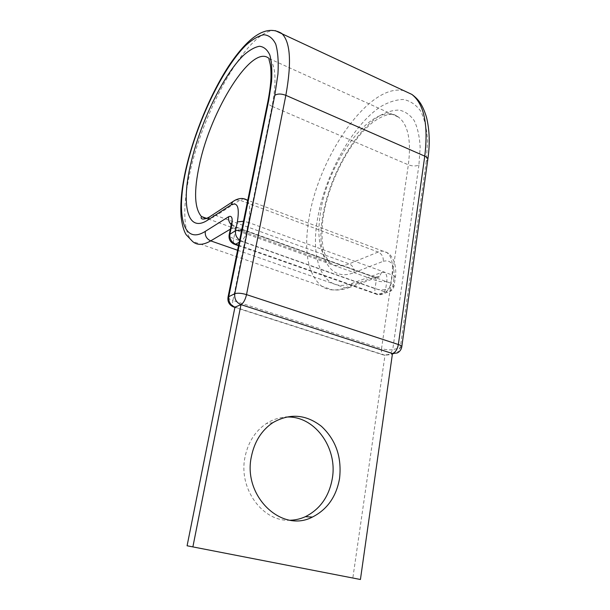 <?xml version="1.0" encoding="UTF-8"?>
<svg xmlns="http://www.w3.org/2000/svg" width="610" height="610" viewBox="0 0 610 610"><rect width="100%" height="100%" fill="white"/><g stroke="black" fill="none" stroke-linecap="round" stroke-linejoin="round"><path stroke-width="0.46" stroke-dasharray="3.05 2.29" d="M290.314 520.231C262.658 522.213 238.197 488.541 245.022 457.035C248.102 442.212 255.216 431.057 266.356 423.553C272.357 419.711 278.762 417.575 285.564 417.141M234.949 307.15L384.994 355.241L352.793 578.303M401.799 346.739L400.259 347.852L392.726 349.621L389.706 354.677L384.994 355.241L392.474 353.533M418.917 165.081L392.726 349.621C389.531 350.148 385.794 349.804 381.54 348.577L408.349 164.814C411.369 140.658 408.151 124.798 398.681 117.242C374.677 98.774 328.493 159.423 320.73 211.136C316.514 236.52 319.594 253.729 329.964 262.765C335.103 266.478 341.508 266.837 349.172 263.84C352.717 265.548 354.341 268.476 354.059 272.624C328.203 282.872 315.698 253.447 322.919 214.933C329.606 176.503 353.884 132.393 379.084 116.098C386.168 112.065 392.878 110.067 399.199 110.09C405.147 111.386 410.149 114.901 414.205 120.635C417.575 127.627 419.558 136.48 420.153 147.208L418.917 165.081C415.814 166.347 412.291 166.255 408.349 164.814L272.075 106.346C276.795 81.023 275.812 65.102 269.132 58.583L268.972 59.376M384.994 355.241L383.034 354.875C381.654 353.731 381.158 351.635 381.54 348.577L232.906 300.486L272.075 106.346C269.201 105.034 267.782 103.517 267.828 101.809M354.059 272.624L383.278 261.286C383.545 256.94 381.837 253.859 378.162 252.044L349.172 263.84L216.154 215.559L239.867 200.179L243.603 198.761M205.944 218.677C208.856 219.097 212.257 218.052 216.154 215.559L211.67 215.49M427.831 159.271L426.26 161.269L427.587 140.933C426.84 128.779 424.507 118.797 420.595 110.982C415.898 104.615 410.164 100.78 403.37 99.483C396.18 99.613 388.585 102.015 380.594 106.681C352.206 125.5 325.328 174.689 317.764 217.61C309.644 260.577 323.17 294.241 352.351 283.284L381.608 272.464C385.657 271.587 387.396 274.531 386.816 281.294L385.611 289.414C382.6 290.177 379.069 289.925 375.005 288.66L233.767 238.571C230.496 237.336 228.971 236.055 229.177 234.743M403.965 90.715C369.355 82.541 319.015 156.168 309.224 217.221C303.444 250.779 307.486 273.684 321.34 285.938C327.738 290.573 335.713 291.222 345.268 287.889L374.327 277.245L375.524 277.359L376.225 280.569L375.005 288.66C374.647 291.359 375.051 293.189 376.225 294.165C378.581 295.095 380.876 294.965 383.126 293.784L385.611 289.414L392.68 287.02L394.068 285.983C394.266 285.022 393.175 284.092 390.789 283.192L392.001 274.904L248.438 222.444L246.669 231.205L390.789 283.192C389.866 287.745 388.013 290.695 385.245 292.045L241.438 241.026L239.204 242.262M275.217 30.614C248.705 28.449 203.587 109.045 190.084 171.982C182.588 204.655 182.771 232.44 192.463 241.339L332.084 289.788C337.871 290.512 343.857 289.674 350.048 287.264L352.351 283.284M230.923 226.363C230.961 227.66 232.501 228.88 235.529 230.023L233.767 238.571C233.218 241.415 233.356 243.283 234.171 244.175L234.957 244.45M231.205 224.716L234.37 226.767L235.3 226.76L235.529 230.023L376.225 280.569C380.274 281.843 383.804 282.087 386.816 281.294M393.877 278.808L392.68 287.02L390.179 291.435L383.126 293.784L378.223 294.394L385.245 292.045L390.179 291.435C392.306 290.185 393.603 288.37 394.068 285.983L395.257 277.741C395.463 276.765 394.38 275.819 392.001 274.904C393.366 263.886 391.719 256.474 387.06 252.685C389.599 253.478 392.1 256.779 394.563 262.597C395.905 269.079 396.134 274.126 395.257 277.741L393.877 278.808C394.967 265.175 391.429 259.334 383.278 261.286M241.697 230.046L246.669 231.205C245.487 236.055 243.741 239.326 241.438 241.026L239.638 240.126M247.637 200.881C250.131 204.891 250.397 212.074 248.438 222.444L243.481 221.27M230.336 229.177L234.37 226.767L374.327 277.245L379.26 276.62L381.608 272.464M235.567 199.943L239.867 200.179L378.162 252.044C381.555 250.687 384.521 250.901 387.06 252.685L247.767 200.24M237.572 250.252L345.268 287.889L350.048 287.264L379.26 276.62C379.443 277.222 378.2 277.474 375.524 277.359L235.3 226.76L231.907 224.221M234.469 307.28L233.447 306.952C232.479 305.885 232.303 303.727 232.906 300.486C229.482 299.319 227.865 298.168 228.041 297.047M426.26 161.269L400.259 347.852L397.224 352.969L389.706 354.677L383.034 354.875L234.896 307.417M238.601 245.22L378.223 294.394L376.225 294.165L238.502 245.7M269.132 58.583L398.681 117.242L394.411 114.665C391.712 113.712 384.384 113.78 372.382 122.656C350.376 140.186 329.659 179.881 323.78 214.034C320.601 230.626 322.111 247.439 324.993 254.279C327.44 259.608 329.103 262.445 329.964 262.765L206.676 218.395M272.899 422.631L266.356 423.553"/><path stroke-width="0.91" d="M285.564 417.141C313.677 414.678 337.971 447.115 332.298 478.568C329.08 496.509 320.09 509.22 305.343 516.7C300.547 518.881 295.537 520.063 290.314 520.231M339.564 478.408C341.92 457.203 335.889 439.841 321.447 426.329C305.953 414.281 289.765 413.046 272.899 422.631C261.659 430.225 254.492 441.533 251.396 456.562C242.597 495.892 281.553 533.437 312.419 517.059C327.303 509.48 336.346 496.593 339.564 478.408M267.828 101.809L228.041 297.047L234.781 293.707C237.572 292.838 241.484 293.143 246.524 294.615C245.273 299.823 243.428 303.17 240.996 304.642L234.949 307.15L187.087 545.775L360.426 579.5L187.087 545.775M192.943 546.598L240.996 304.642L392.474 353.533L360.426 579.5M268.972 59.376L270.161 64.073C270.436 65.75 271.084 67.87 270.97 77.836C270.642 84.744 269.62 92.621 267.897 101.474L268.728 100.292L271.572 81.595C272.243 70.577 271.663 61.709 269.818 54.976C267.31 49.639 263.863 46.741 259.463 46.261C254.652 47.145 249.345 50.157 243.542 55.296C222.719 75.602 199.844 123.914 190.671 164.204C181.109 204.617 187.14 233.668 207.774 220.073L231.167 204.846C237.595 201.834 239.661 207.514 237.366 221.895L235.567 230.626L241.697 230.046M269.132 58.583C252.098 42.913 210.595 110.7 199.508 164.448C193.721 190.945 194.369 208.3 201.43 216.512L205.944 218.677M401.799 346.739L427.77 159.683C428.029 158.371 427.023 157.189 424.766 156.145L398.353 344.52L246.524 294.615L285.846 95.328C291.801 62.342 290.421 41.709 281.698 33.428C265.609 23.737 247.561 38.011 228.849 65.804C210.488 93.894 194.125 133.521 186.073 168.246C181.772 186.904 180.11 203.069 181.101 216.741C182.115 225.029 183.816 231.03 186.18 234.743L192.463 241.339C196.916 245.464 203 245.311 210.725 240.874C206.615 238.967 204.815 235.796 205.326 231.35C182.115 246.013 175.817 212.654 186.538 167.59C196.855 122.61 222.185 68.808 245.685 45.43C252.243 39.497 258.266 35.937 263.764 34.755C268.812 35.105 272.8 38.216 275.728 44.103C277.916 51.598 278.656 61.587 277.946 74.069L274.782 95.335C277.55 93.612 281.24 93.612 285.846 95.328L424.766 156.145C428.472 124.699 424.179 104.127 411.903 94.436L403.965 90.715M427.831 159.271C430.058 144.196 429.615 130.189 426.497 117.242C422.326 103.654 417.949 98.995 411.903 94.436L275.217 30.614M205.326 231.35L228.681 216.695C231.869 215.307 232.875 218.182 231.701 225.311L230.969 226.135L229.177 234.743L235.567 230.626C235.018 234.522 236.375 237.694 239.638 240.126M231.701 225.311L229.909 233.943C229.398 238.739 231.327 242.162 235.712 244.206L238.601 245.22M231.907 224.221L231.304 222.993L230.923 226.363M243.481 221.27L237.366 221.895M228.681 216.695C228.178 219.676 229.017 222.353 231.205 224.716M243.603 198.761L246.76 199.867L247.637 200.881M235.567 199.943L232.791 201.643L231.167 204.846M237.572 250.252L210.725 240.874L230.336 229.177M211.67 215.49L209.352 217.015L207.774 220.073M268.728 100.292L228.819 296.361C228.27 301.531 230.321 305.13 234.949 307.15L233.447 306.952C229.185 304.962 227.385 301.66 228.041 297.047M274.782 95.335L234.781 293.707C234.248 298.946 236.314 302.59 240.996 304.642M398.353 344.52C400.816 345.367 401.952 346.19 401.761 346.991C401.235 349.705 399.725 351.703 397.224 352.969L392.474 353.533C395.425 352.397 397.384 349.393 398.353 344.52M239.204 242.262L235.712 244.206L234.171 244.175C230.199 242.231 228.537 239.082 229.177 234.743M206.676 218.395L201.43 216.512L201.155 217.534C200.835 217.762 201.491 221.194 209.352 217.015L232.791 201.643C237.915 198.151 242.566 197.556 246.76 199.867L247.767 200.24M312.419 517.059L305.343 516.7M234.469 307.28L234.896 307.417M234.957 244.45L238.502 245.7"/></g></svg>
